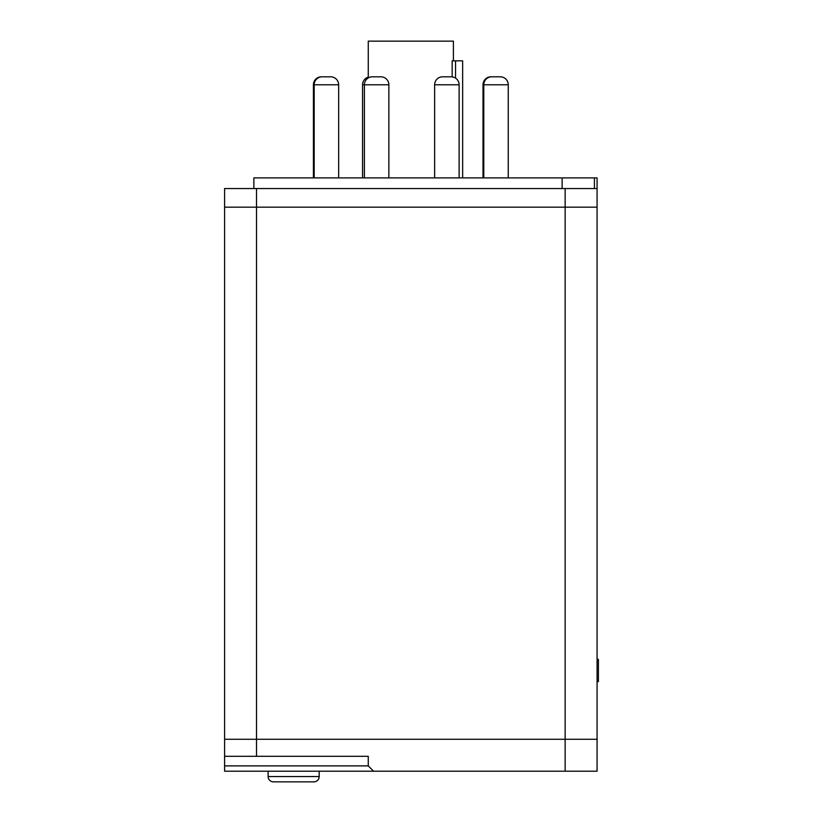 <?xml version="1.0" encoding="UTF-8"?>
<svg xmlns="http://www.w3.org/2000/svg" width="823" height="823" viewBox="0 0 823 823"><rect width="100%" height="100%" fill="white"/><g stroke="black" fill="none" stroke-linecap="round" stroke-linejoin="round"><path stroke-width="1.23" d="M373.591 771.213L597.076 771.213L597.076 207.17L224.597 207.17L224.597 739.28L256.519 739.28L224.597 739.28L224.597 765.884L368.262 765.884L373.591 771.213L224.597 771.213L224.597 765.884M565.144 771.213L565.144 739.28L597.076 739.28L256.519 739.28L256.519 207.17L224.597 207.17L224.597 188.549L256.519 188.549L256.519 207.17L597.076 207.17L597.076 188.549L256.519 188.549M597.076 681.609L598.403 681.609L598.403 659.46L597.076 659.46M598.403 681.331L597.076 681.331M598.403 659.46L597.076 659.182M368.262 765.884L368.262 756.306L224.597 756.306M565.144 188.549L565.144 739.28L256.519 739.28L256.519 756.306M268.133 771.213L268.133 776.531A5.319 5.319 0 0 0 273.452 781.85L313.892 781.85A5.319 5.319 0 0 0 319.211 776.531L319.211 771.213M508.254 84.779L483.008 84.779A7.983 7.983 0 0 1 490.992 76.806L500.271 76.806A7.983 7.983 0 0 1 508.254 84.779L508.254 177.902M483.77 177.902L483.77 84.779A7.983 7.983 0 0 1 491.753 76.806M459.121 177.902L459.121 84.779A7.983 7.983 0 0 0 451.138 76.806L442.62 76.806A7.983 7.983 0 0 0 434.637 84.779L434.637 177.902M388.868 177.902L388.868 84.779A7.983 7.983 0 0 0 380.884 76.806L372.377 76.806A7.983 7.983 0 0 0 364.394 84.779L364.394 177.902M338.654 177.902L338.654 84.779A7.983 7.983 0 0 0 330.671 76.806L322.163 76.806A7.983 7.983 0 0 0 314.18 84.779L314.18 177.902M338.654 84.779L313.419 84.779A7.983 7.983 0 0 1 321.402 76.806L329.91 76.806M388.868 84.779L362.552 84.779A7.983 7.983 0 0 1 368.262 77.136M483.008 84.779L483.008 177.902M362.552 84.779L362.552 177.902M313.419 84.779L313.419 177.902M452.166 76.868L452.166 60.84L462.649 60.84L462.649 177.902M368.262 77.938L368.262 41.15L453.401 41.15L453.401 60.84M253.865 188.549L253.865 177.902L597.076 177.902L597.076 188.549M562.13 177.902L562.13 188.549M455.541 60.84L455.541 78.123M268.133 776.531L319.211 776.531M459.121 84.779L434.637 84.779M594.412 177.902L594.412 188.549"/></g></svg>
